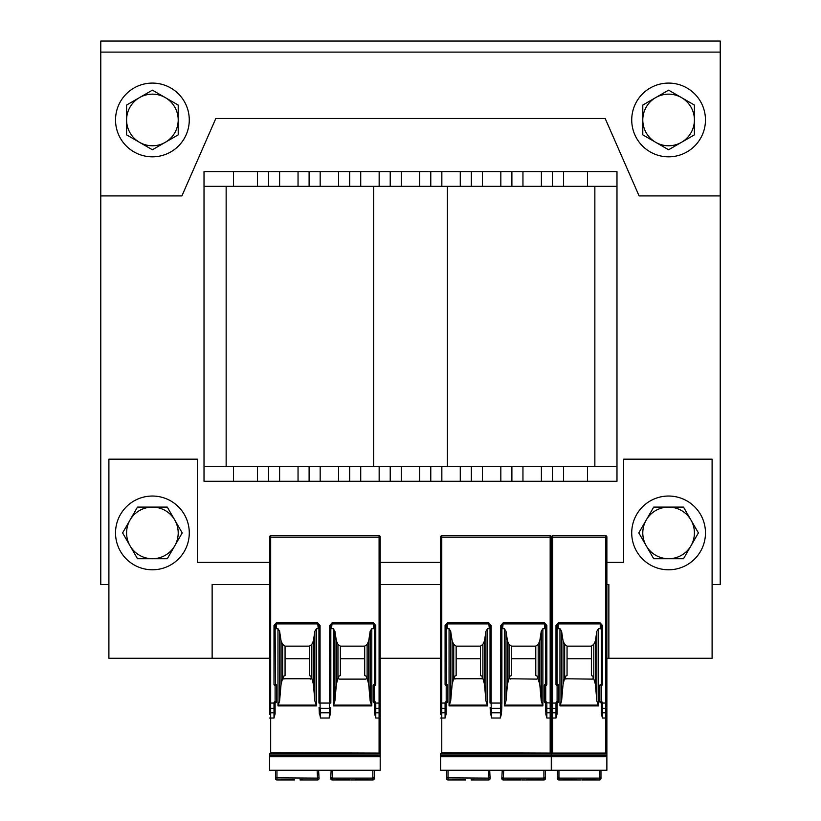 <?xml version="1.0" encoding="UTF-8"?>
<svg xmlns="http://www.w3.org/2000/svg" width="821" height="821" viewBox="0 0 821 821"><rect width="100%" height="100%" fill="white"/><g stroke="black" fill="none" stroke-linecap="round" stroke-linejoin="round"><path stroke-width="1.23" d="M616.982 466.544L616.982 186.326L204.019 186.326L204.019 466.544L616.982 466.544L616.982 481.291L587.487 481.291L587.487 466.544M720.222 52.113L720.222 41.05L100.778 41.05L100.778 52.113L720.222 52.113L720.222 584.531L712.105 584.531M108.895 584.531L100.778 584.531L100.778 52.113M269.575 584.531L212.136 584.531L212.136 658.278L269.575 658.278M380.195 658.278L440.661 658.278M606.873 658.278L608.864 658.278L608.864 584.531L606.873 584.531M440.661 584.531L380.195 584.531M606.873 562.406L623.611 562.406L623.611 459.175L712.105 459.175L712.105 658.278L608.864 658.278M212.136 658.278L108.895 658.278L108.895 459.175L197.389 459.175L197.389 562.406L269.575 562.406M380.195 562.406L440.661 562.406M720.222 195.911L639.097 195.911L605.18 118.481L215.82 118.481L181.903 195.911L100.778 195.911M668.602 496.038A36.873 36.873 0 0 1 700.529 551.353A36.873 36.873 0 0 1 636.665 551.353A36.873 36.873 0 0 1 668.602 496.038M152.398 83.085A36.873 36.873 0 0 1 184.335 138.39A36.873 36.873 0 0 1 120.471 138.39A36.873 36.873 0 0 1 152.398 83.085M668.602 83.085A36.873 36.873 0 0 1 700.529 138.39A36.873 36.873 0 0 1 636.665 138.39A36.873 36.873 0 0 1 668.602 83.085M152.398 496.038A36.873 36.873 0 0 1 184.335 551.353A36.873 36.873 0 0 1 120.471 551.353A36.873 36.873 0 0 1 152.398 496.038M204.019 186.326L204.019 171.579L616.982 171.579L616.982 186.326M552.451 171.579L552.451 186.326M511.894 171.579L511.894 186.326M471.336 171.579L471.336 186.326M430.779 171.579L430.779 186.326M390.221 171.579L390.221 186.326M349.664 171.579L349.664 186.326M309.107 171.579L309.107 186.326M268.549 171.579L268.549 186.326M594.856 466.544L594.856 186.326M226.144 466.544L226.144 186.326M204.019 466.544L204.019 481.291L587.487 481.291M552.451 481.291L552.451 466.544M511.894 481.291L511.894 466.544M471.336 481.291L471.336 466.544M430.779 481.291L430.779 466.544M390.221 481.291L390.221 466.544M349.664 481.291L349.664 466.544M309.107 481.291L309.107 466.544M268.549 481.291L268.549 466.544M165.308 97.607L178.208 105.057L178.208 119.958A25.81 25.81 0 0 0 139.498 97.607L152.398 90.156L165.308 97.607M178.208 134.86L165.308 142.31A25.81 25.81 0 0 0 178.208 119.958L178.208 134.86M152.398 149.761L139.498 142.31A25.81 25.81 0 0 0 165.308 142.31L152.398 149.761M126.588 119.958L126.588 105.057L139.498 97.607A25.81 25.81 0 0 0 139.498 142.31L126.588 134.86L126.588 119.958M681.502 97.607L694.412 105.057L694.412 119.958A25.81 25.81 0 0 0 655.692 97.607L668.602 90.156L681.502 97.607M694.412 134.86L681.502 142.31A25.81 25.81 0 0 0 694.412 119.958L694.412 134.86M668.602 149.761L655.692 142.31A25.81 25.81 0 0 0 681.502 142.31L668.602 149.761M642.792 119.958L642.792 105.057L655.692 97.607A25.81 25.81 0 0 0 655.692 142.31L642.792 134.86L642.792 119.958M130.046 520.011L137.497 507.101L152.398 507.101A25.81 25.81 0 0 0 130.046 545.821L122.596 532.911L130.046 520.011M167.299 507.101L174.75 520.011A25.81 25.81 0 0 0 152.398 507.101L167.299 507.101M182.2 532.911L174.75 545.821A25.81 25.81 0 0 0 174.75 520.011L182.2 532.911M152.398 558.721L137.497 558.721L130.046 545.821A25.81 25.81 0 0 0 174.75 545.821L167.299 558.721L152.398 558.721M646.25 520.011L653.701 507.101L668.602 507.101A25.81 25.81 0 0 0 646.25 545.821L638.8 532.911L646.25 520.011M683.503 507.101L690.954 520.011A25.81 25.81 0 0 0 668.602 507.101L683.503 507.101M698.404 532.911L690.954 545.821A25.81 25.81 0 0 0 690.954 520.011L698.404 532.911M668.602 558.721L653.701 558.721L646.25 545.821A25.81 25.81 0 0 0 690.954 545.821L683.503 558.721L668.602 558.721M294.441 779.95L278.791 779.95M300.024 779.95L317.563 779.95L317.532 778.123L317.563 779.95A1.478 1.478 0 0 0 319.041 778.4L319.01 777.785L319.041 778.4A1.478 1.478 177 0 1 317.563 779.95M276.954 770.365L276.954 779.95L294.441 779.817M303.36 779.95L300.024 779.817M276.954 779.95A1.478 1.478 0 0 1 275.476 778.472L275.476 775.527M319.01 777.785L318.62 770.365L319.01 777.785L317.532 778.123L317.122 770.365M269.575 755.895L380.195 755.895L380.195 770.365L269.575 770.365L269.575 753.627L380.195 753.627L380.195 755.012L269.575 755.012M311.056 676.237L309.404 675.58L309.404 658.75L285.061 658.75L285.061 675.58L283.409 676.237M366.361 676.237L364.709 675.58L364.709 658.75L340.366 658.75L340.366 675.58L338.714 676.237M310.246 679.121A1.037 0.739 0 0 0 311.128 678.762L283.327 678.762A1.037 0.739 -0 0 0 283.953 679.09M318.948 628.999A1.283 1.108 -95.2 0 0 318.22 628.691L316.495 628.691L314.854 631.287L313.396 640.955L311.816 644.352L311.816 678.3L311.046 676.288M311.128 677.438L311.128 678.762M311.816 644.352L309.404 646.148L285.061 646.148L282.65 644.352L281.069 640.955L279.612 631.287L277.97 628.691L276.215 628.691A1.273 1.108 -90 0 0 275.107 629.964M309.404 658.75L309.404 646.148M269.575 714.321L269.575 536.862A1.108 1.108 0 0 1 270.684 535.764L379.086 535.764L379.086 712.792L375.772 712.792L375.772 718.006L374.663 713.818L374.663 707.486A1.108 0.78 180 0 0 375.772 708.266L379.086 708.266A1.108 0.78 180 0 0 380.195 707.486L380.195 753.627M380.195 536.862L380.195 536.862A1.108 1.108 0 0 0 379.086 535.764M380.195 753.093L270.684 752.693L270.684 537.232L380.195 537.232L380.195 707.486L380.195 703.053L374.663 703.053L374.663 707.486M380.195 755.895L380.195 755.012M270.684 752.693L269.575 753.627M380.195 756.716L269.575 756.716L380.195 756.716M374.663 629.964L374.663 625.499L373.555 622.944L375.772 625.499L374.663 625.499L374.663 684.355L374.663 629.964A1.273 1.108 -90 0 0 373.555 628.691L371.8 628.691L371.8 705.896L370.158 700.939L368.701 684.201L367.12 678.3L366.443 677.438L366.443 678.762L365.55 679.121A1.037 0.739 0 0 0 366.443 678.762M371.8 628.691L370.158 631.287L368.701 640.955L367.12 644.352L364.709 646.148L340.366 646.148L337.954 644.352L336.374 640.955L334.917 631.287L334.917 700.939L333.275 705.896L333.275 628.691L331.551 628.691A1.283 1.108 -84.8 0 0 330.822 628.999M330.483 712.125L330.483 712.074A1.108 0.78 -177 0 1 329.385 712.792L329.252 718.006L320.518 718.006L319.287 712.074A1.108 0.78 177 0 1 319.287 712.012L319.051 707.599M330.411 713.726L329.252 718.006M316.495 628.691L316.495 705.896L314.854 700.939L313.396 684.201L311.816 678.3M279.612 631.287L279.612 700.939L277.97 705.896L277.97 628.691M269.575 718.006L273.998 718.006L275.107 713.818L275.107 685.453L276.585 685.453L276.585 701.678L275.107 701.678A1.108 1.108 0 0 0 273.998 702.786L275.476 702.786A1.108 1.108 0 0 0 276.585 701.678M373.555 622.944L331.992 622.944L329.714 625.561L329.385 712.792L320.385 712.792L320.518 718.006M373.186 701.678L373.186 685.453A1.108 1.108 0 0 1 374.294 684.355L374.663 701.678A1.108 1.108 0 0 1 375.772 702.786L374.663 702.786L374.663 701.678L373.186 701.678A1.108 1.108 0 0 0 374.294 702.786L374.663 703.053M320.057 625.561L320.057 703.053L318.948 703.053L318.938 625.386L320.057 625.561L317.778 622.944L276.215 622.944L273.998 625.499L275.107 625.499L275.476 684.355A1.108 1.108 0 0 1 276.585 685.453M275.107 713.818L275.107 703.053L275.107 707.486L275.107 703.053L273.998 702.786M276.215 622.944L275.107 625.499M318.938 625.386L317.778 622.944M331.992 622.944L330.822 625.561L330.822 703.053L320.057 703.053L320.149 708.266A1.108 0.78 177 0 1 319.051 707.486L319.287 712.074A1.108 0.78 177 0 0 320.385 712.792L320.149 708.266L329.621 708.266A1.108 0.78 -177 0 0 330.719 707.548L330.483 712.074A1.108 0.78 -177 0 0 330.483 712.012L330.719 707.599M330.832 625.397L329.714 625.561M334.917 631.287L333.275 628.691M370.158 631.287L370.158 700.939M337.954 644.352L337.954 678.3L338.642 677.438L338.642 678.762L339.525 679.121L365.55 679.121M337.954 678.3L336.374 684.201L334.917 700.939M336.374 640.955L336.374 684.201M340.366 646.148L340.366 658.75M338.642 677.438L338.724 676.288M338.642 678.762A1.037 0.739 0 0 0 339.268 679.09M366.443 677.438L366.351 676.288M367.12 644.352L367.12 678.3M364.709 658.75L364.709 646.148M269.575 536.862A1.108 1.108 0 0 1 270.684 535.764L270.684 537.232L269.575 536.862M368.701 640.955L368.701 684.201M319.287 712.125L319.359 713.726M314.854 631.287L314.854 700.939M282.65 644.352L282.65 678.3L283.327 677.438L283.327 678.762M282.65 678.3L281.069 684.201L279.612 700.939M281.069 640.955L281.069 684.201M285.061 646.148L285.061 658.75M283.327 677.438L283.419 676.288M313.396 640.955L313.396 684.201M269.575 706.943L269.575 707.486A1.108 0.78 -0 0 0 270.684 708.266L273.998 708.266L273.998 703.053L269.575 703.053L269.575 707.486M349.746 779.817L332.207 779.95L332.238 778.123L332.207 779.95A1.478 1.478 0 0 1 330.73 778.4L331.15 770.365M349.746 779.95L334.106 779.95M355.329 779.95L372.816 779.95A1.478 1.478 0 0 0 374.294 778.472L374.294 770.365M332.638 770.365L332.238 778.123L372.816 778.123L372.816 779.95L355.329 779.817M350.67 779.95L354.405 779.95M374.294 775.527L374.294 777.867L372.816 778.123L372.816 770.365M275.476 770.365L275.497 778.698M332.207 779.95A1.478 1.478 -177 0 1 330.73 778.4L332.207 779.95M465.528 779.95L449.877 779.95M471.11 779.95L488.649 779.95L488.618 778.123L488.649 779.95A1.478 1.478 0 0 0 490.116 778.4L490.086 777.785L490.116 778.4A1.478 1.478 177 0 1 488.649 779.95M448.03 770.365L448.03 779.95L465.528 779.817M474.435 779.95L471.11 779.817M448.03 779.95A1.478 1.478 0 0 1 446.562 778.472L446.562 775.527M490.086 777.785L489.696 770.365L490.086 777.785L488.618 778.123L488.208 770.365M440.661 755.895L551.271 755.895L551.271 770.365L440.661 770.365L440.661 753.627L551.271 753.627L551.271 755.012L440.661 755.012M482.132 676.237L480.48 675.58L480.48 658.75L456.148 658.75L456.148 675.58L454.495 676.237M537.447 676.237L535.785 675.58L535.785 658.75L511.452 658.75L511.452 675.58L509.8 676.237M482.05 678.905A1.037 0.739 0 0 0 482.214 678.762L454.413 678.762A1.037 0.739 -0 0 0 455.039 679.09M490.034 628.999A1.283 1.108 -95.2 0 0 489.295 628.691L487.571 628.691L485.94 631.287L484.472 640.955L482.892 644.352L482.892 678.3L482.132 676.288M482.214 677.438L482.214 678.762M482.892 644.352L480.48 646.148L456.148 646.148L453.736 644.352L452.155 640.955L450.688 631.287L449.056 628.691L447.301 628.691A1.273 1.108 -90 0 0 446.193 629.964M480.48 658.75L480.48 646.148M440.661 714.321L440.661 536.862A1.108 1.108 0 0 1 441.77 535.764L550.173 535.764L550.173 712.792L546.848 712.792L546.848 718.006L545.739 713.818M551.271 536.862L551.271 536.862A1.108 1.108 0 0 0 550.173 535.764M551.271 753.093L441.77 752.693L441.77 537.232L551.271 537.232L551.271 753.627M551.271 755.895L551.271 755.012M441.77 752.693L440.661 753.627M551.271 756.716L440.661 756.716L551.271 756.716M545.739 707.486L545.739 712.012A1.108 0.78 180 0 0 546.848 712.792L546.848 708.266A1.108 0.78 180 0 1 545.739 707.486L545.38 702.786A1.108 1.108 0 0 1 544.272 701.678L544.272 685.453L545.739 685.453A1.108 1.108 0 0 0 546.848 684.355L545.739 684.355L545.739 629.964A1.273 1.108 -90 0 0 544.641 628.691L542.886 628.691L542.886 705.896L541.244 700.939L539.777 684.201L537.519 677.438L537.519 678.762L536.636 679.121L509.718 678.762A1.037 0.739 0 0 0 510.344 679.09M542.886 628.691L541.244 631.287L539.777 640.955L538.196 644.352L535.785 646.148L511.452 646.148L509.041 644.352L507.46 640.955L505.993 631.287L505.993 700.939L504.361 705.896L504.361 628.691L502.637 628.691A1.283 1.108 -84.8 0 0 501.898 628.999M501.559 712.125L501.569 712.074A1.108 0.78 -177 0 1 500.461 712.792L500.338 718.006L491.605 718.006L490.363 712.074A1.108 0.78 177 0 1 490.363 712.012L490.137 707.599M501.498 713.726L500.338 718.006M487.571 628.691L487.571 705.896L485.94 700.939L484.472 684.201L482.892 678.3M450.688 631.287L450.688 700.939L449.056 705.896L449.056 628.691M440.661 718.006L445.085 718.006L446.193 713.818L446.193 685.453L447.671 685.453L447.671 701.678L446.193 701.678A1.108 1.108 0 0 0 445.085 702.786L446.562 702.786A1.108 1.108 0 0 0 447.671 701.678M544.272 685.453A1.108 1.108 0 0 1 545.38 684.355L545.739 625.499L546.848 625.499L544.641 622.944L503.068 622.944L500.8 625.561L500.461 712.792L491.471 712.792L491.605 718.006M544.641 622.944L545.739 625.499L545.739 629.964M491.143 625.561L491.143 703.053L490.034 703.053L490.024 625.386L491.143 625.561L488.864 622.944L447.301 622.944L445.085 625.499L446.193 625.499L446.562 684.355A1.108 1.108 0 0 1 447.671 685.453M446.193 713.818L446.193 703.053L446.193 707.486L446.193 703.053L445.085 702.786M447.301 622.944L446.193 625.499M490.024 625.386L488.864 622.944M503.068 622.944L501.898 625.561L501.898 703.053L491.143 703.053L491.235 708.266A1.108 0.78 177 0 1 490.127 707.486L490.363 712.074M501.908 625.397L500.8 625.561M505.993 631.287L504.361 628.691M541.244 631.287L541.244 700.939M509.041 644.352L509.041 678.3L509.718 677.438L509.718 678.762M509.041 678.3L507.46 684.201L505.993 700.939M507.46 640.955L507.46 684.201M511.452 646.148L511.452 658.75M509.718 677.438L509.8 676.288M537.519 677.438L537.437 676.288M538.196 644.352L538.196 678.3M535.785 658.75L535.785 646.148M539.777 640.955L539.777 684.201M490.373 712.125L490.435 713.726M485.94 631.287L485.94 700.939M453.736 644.352L453.736 678.3L454.413 677.438L454.413 678.762M453.736 678.3L452.155 684.201L450.688 700.939M452.155 640.955L452.155 684.201M456.148 646.148L456.148 658.75M454.413 677.438L454.495 676.288M484.472 640.955L484.472 684.201M520.832 779.817L503.283 779.95L503.324 778.123L503.283 779.95A1.478 1.478 0 0 1 501.816 778.4L502.236 770.365M520.832 779.95L505.182 779.95M526.415 779.95L543.902 779.95A1.478 1.478 0 0 0 545.38 778.472L545.38 770.365M503.725 770.365L503.324 778.123L543.902 778.123L543.902 779.95L526.415 779.817M521.756 779.95L525.491 779.95M545.38 775.527L545.36 778.719M446.562 770.365L446.573 778.698M503.283 779.95A1.478 1.478 -177 0 1 501.816 778.4L503.283 779.95M558.947 770.365L558.947 779.95L581.094 779.95M582.017 779.95L599.504 779.95A1.478 1.478 0 0 0 600.972 778.472L600.972 777.867L600.972 778.472M582.017 779.817L599.504 779.95L599.504 778.123L600.972 777.867L600.972 770.365M557.469 770.365L557.469 778.472A1.478 1.478 0 0 0 558.947 779.95L576.434 779.817M600.972 775.527L600.972 777.867M606.873 770.262L551.568 770.365L551.568 753.627L606.873 753.627L606.873 756.716L551.568 756.716L606.873 756.716L606.873 770.262L551.568 770.262M561.595 631.287L561.595 700.939L559.963 705.896L559.963 628.691L561.595 631.287L563.062 640.955L564.643 644.352L567.054 646.148L567.054 658.75L591.387 658.75L591.387 675.58L593.049 676.237M567.054 658.75L567.054 675.58L565.402 676.237M601.341 629.964L601.341 625.499L600.243 622.944L602.45 625.499L601.341 625.499L601.341 684.355L601.341 629.964A1.273 1.108 -90 0 0 600.243 628.691L598.488 628.691L596.846 631.287L596.846 700.939L595.379 684.201L593.039 676.288M593.121 677.438L593.121 678.762L592.239 679.121A1.037 0.739 0 0 0 593.121 678.762M592.239 679.121L565.32 678.762A1.037 0.739 0 0 0 565.946 679.09M552.677 752.693L552.677 712.792A1.108 0.78 0 0 1 551.568 712.012L551.568 536.862A1.108 1.108 0 0 1 552.677 535.764L605.775 535.764L605.775 537.232L606.873 536.862L606.873 753.093L551.568 753.093L551.568 712.012L551.568 753.627M606.873 753.093L606.873 753.627M606.873 536.862A1.108 1.108 0 0 0 605.775 535.764M557.1 713.818L557.1 703.053L557.1 713.818L555.991 718.006L555.991 712.792L552.677 712.792L552.677 537.232L605.775 537.232L605.775 718.006L602.45 718.006L601.341 713.818L601.341 703.053L601.341 713.818M598.488 628.691L598.488 705.896L596.846 700.939M559.963 628.691L558.208 628.691A1.273 1.108 -90 0 0 557.1 629.964M602.45 625.499L602.45 684.355L600.972 684.355A1.108 1.108 0 0 0 599.874 685.453L601.341 685.453L601.341 701.678L599.874 701.678A1.108 1.108 0 0 0 600.972 702.786L601.341 701.678A1.108 1.108 0 0 1 602.45 702.786L601.341 702.786L601.341 707.486A1.108 0.78 180 0 0 602.45 708.266L605.775 708.266A1.108 0.78 180 0 0 606.873 707.486L606.873 703.053L601.341 703.053M600.243 622.944L558.208 622.944L557.1 625.499L557.1 685.453A1.108 1.108 0 0 1 555.991 684.355L557.469 684.355A1.108 1.108 0 0 1 558.578 685.453L558.578 701.678L557.1 701.678L557.1 685.453L558.578 685.453M599.874 701.678L599.874 685.453M558.578 701.678A1.108 1.108 0 0 1 557.469 702.786L557.1 701.678A1.108 1.108 0 0 0 555.991 702.786L557.1 702.786L557.1 707.486L557.1 703.053L555.991 702.786M558.208 622.944L555.991 625.499L557.1 625.499M567.054 646.148L591.387 646.148L593.799 644.352L593.799 678.3M596.846 631.287L595.379 640.955L593.799 644.352M564.643 644.352L564.643 678.3L565.32 677.438L565.32 678.762M564.643 678.3L563.062 684.201L561.595 700.939M563.062 640.955L563.062 684.201M565.32 677.438L565.402 676.288M591.387 658.75L591.387 646.148M595.379 640.955L595.379 684.201M599.504 770.365L599.504 778.123L558.947 778.123L557.469 777.867L557.469 775.527M587.487 171.579L587.487 186.326M563.514 171.579L563.514 186.326M541.388 171.579L541.388 186.326M522.956 171.579L522.956 186.326M500.831 171.579L500.831 186.326M482.399 171.579L482.399 186.326M460.273 171.579L460.273 186.326M441.842 171.579L441.842 186.326M419.716 171.579L419.716 186.326M401.284 171.579L401.284 186.326M379.158 171.579L379.158 186.326M360.727 171.579L360.727 186.326M338.601 171.579L338.601 186.326M320.169 171.579L320.169 186.326M298.044 171.579L298.044 186.326M279.612 171.579L279.612 186.326M257.486 171.579L257.486 186.326M233.513 171.579L233.513 186.326M447.373 466.544L447.373 186.326M373.627 466.544L373.627 186.326M563.514 481.291L563.514 466.544M541.388 481.291L541.388 466.544M522.956 481.291L522.956 466.544M500.831 481.291L500.831 466.544M482.399 481.291L482.399 466.544M460.273 481.291L460.273 466.544M441.842 481.291L441.842 466.544M419.716 481.291L419.716 466.544M401.284 481.291L401.284 466.544M379.158 481.291L379.158 466.544M360.727 481.291L360.727 466.544M338.601 481.291L338.601 466.544M320.169 481.291L320.169 466.544M298.044 481.291L298.044 466.544M279.612 481.291L279.612 466.544M257.486 481.291L257.486 466.544M233.513 481.291L233.513 466.544M275.476 777.867L317.532 778.123M380.195 770.262L269.575 770.262M380.195 718.006L379.086 718.006L379.086 752.693M380.195 712.012A1.108 0.78 180 0 1 379.086 712.792L379.086 718.006L375.772 718.006M333.275 705.896L371.8 705.896M277.97 705.896L316.495 705.896M273.998 718.006L273.998 712.792L270.684 712.792A1.108 0.78 0 0 1 269.575 712.012M375.772 702.786L375.772 712.792A1.108 0.78 180 0 1 374.663 712.012M373.186 685.453L374.663 685.453A1.108 1.108 0 0 0 375.772 684.355L374.663 684.355M375.772 625.499L375.772 684.355M273.998 684.355A1.108 1.108 0 0 0 275.107 685.453L275.107 684.355L273.998 684.355L273.998 625.499M275.107 712.012A1.108 0.78 -0 0 1 273.998 712.792L273.998 708.266A1.108 0.78 -0 0 0 275.107 707.486M318.22 628.691L317.778 623.898L276.215 623.898L276.215 628.691M331.551 628.691L331.992 623.898L373.555 623.898L373.555 628.691M333.398 705.116L371.687 705.116M278.083 705.116L316.372 705.116M332.238 778.123L330.76 777.785M446.562 777.867L488.618 778.123M551.271 770.262L440.661 770.262M551.271 718.006L550.173 718.006L550.173 752.693M551.271 712.012A1.108 0.78 180 0 1 550.173 712.792L550.173 718.006L546.848 718.006M504.361 705.896L542.886 705.896M449.056 705.896L487.571 705.896M445.085 718.006L445.085 712.792L441.77 712.792A1.108 0.78 0 0 1 440.661 712.012M545.739 684.355L545.739 701.678A1.108 1.108 0 0 1 546.848 702.786L551.271 703.053L551.271 707.486A1.108 0.78 180 0 1 550.173 708.266L546.848 708.266L546.848 703.053L545.739 703.053M546.848 625.499L546.848 684.355M446.193 712.012A1.108 0.78 -0 0 1 445.085 712.792L445.085 708.266L441.77 708.266A1.108 0.78 -0 0 1 440.661 707.486L440.661 703.053L445.085 703.053L445.085 708.266A1.108 0.78 -0 0 0 446.193 707.486M445.085 684.355A1.108 1.108 0 0 0 446.193 685.453L446.193 684.355L445.085 684.355L445.085 625.499M544.272 701.678L545.739 701.678L545.739 702.786L546.848 702.786M489.295 628.691L488.864 623.898L447.301 623.898L447.301 628.691M501.898 625.561L501.805 707.486A1.108 0.78 -177 0 1 500.697 708.266L491.235 708.266L491.471 712.792A1.108 0.78 177 0 1 490.373 712.074M501.795 707.599L501.569 712.012A1.108 0.78 -177 0 1 501.569 712.074L501.898 703.053M502.637 628.691L503.068 623.898L544.641 623.898L544.641 628.691M504.474 705.116L542.763 705.116M440.661 536.862L441.77 537.232L441.77 535.764M449.169 705.116L487.458 705.116M543.902 770.365L543.902 778.123L545.38 777.867M503.324 778.123L501.847 777.785M606.873 755.895L551.568 755.895M551.568 755.012L606.873 755.012M551.568 718.006L555.991 718.006M551.568 707.486L551.568 707.486A1.108 0.78 -0 0 0 552.677 708.266L555.991 708.266L555.991 703.053L551.568 703.053L551.568 707.486M551.568 536.862L552.677 537.232L552.677 535.764M606.873 712.012A1.108 0.78 180 0 1 605.775 712.792L602.45 712.792L602.45 718.006M606.873 718.006L605.775 718.006L605.775 752.693M559.963 705.896L598.488 705.896M602.45 702.786L602.45 712.792A1.108 0.78 180 0 1 601.341 712.012M601.341 684.355L601.341 685.453A1.108 1.108 0 0 0 602.45 684.355M555.991 684.355L555.991 625.499M557.1 712.012A1.108 0.78 -0 0 1 555.991 712.792L555.991 708.266A1.108 0.78 -0 0 0 557.1 707.486M600.243 628.691L600.243 623.898L558.208 623.898L558.208 628.691M560.076 705.116L598.365 705.116M318.948 625.561L318.948 703.053M330.822 625.561L330.822 703.053M490.034 625.561L490.034 703.053M557.469 777.867L557.469 778.472"/></g></svg>
